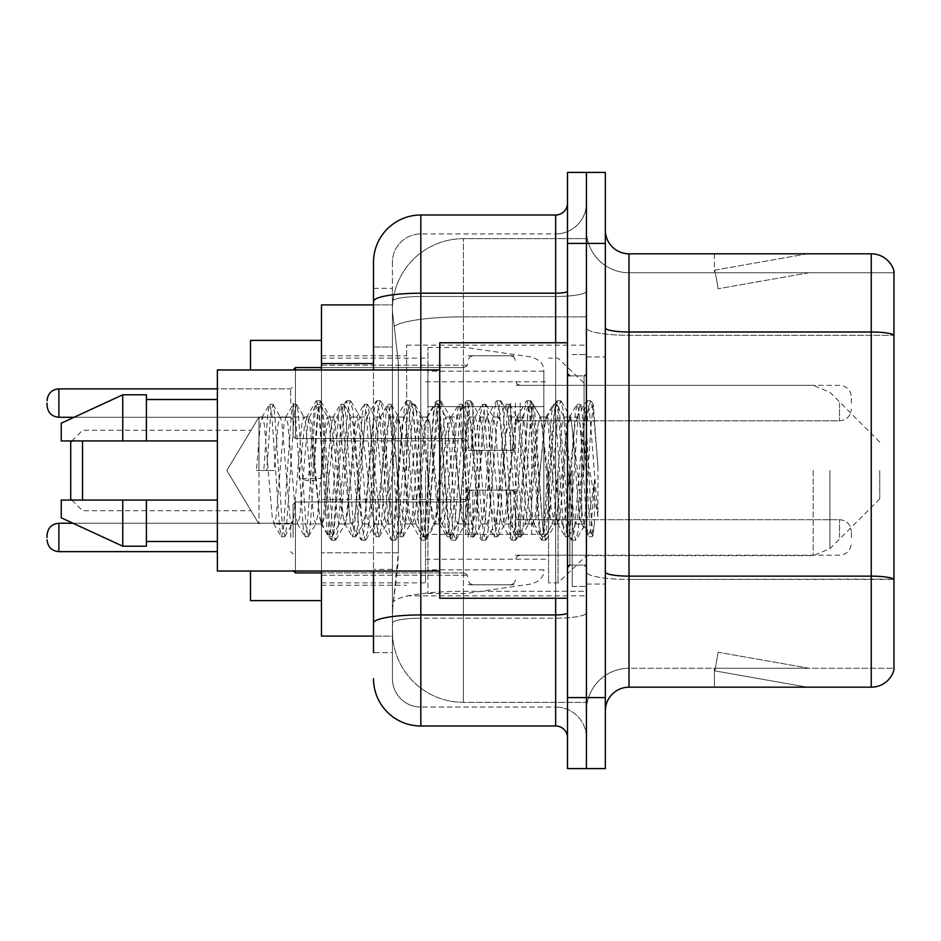 <?xml version="1.0" encoding="UTF-8"?>
<svg xmlns="http://www.w3.org/2000/svg" width="941" height="941" viewBox="0 0 941 941"><rect width="100%" height="100%" fill="white"/><g stroke="black" fill="none" stroke-linecap="round" stroke-linejoin="round"><path stroke-width="0.71" stroke-dasharray="4.71 3.53" d="M586.419 470.5L586.419 345.124L586.419 470.5M406.63 470.5L406.63 345.124L406.63 470.5M468.136 403.077L468.136 450.398L468.136 403.077M321.469 403.077L321.469 365.226L321.469 403.077M468.136 537.452L468.136 490.132L468.136 537.452M321.469 537.452L321.469 499.6L321.469 537.452M515.445 403.077L515.445 450.398L515.445 403.077M515.445 537.452L515.445 490.132L515.445 537.452M586.419 537.452L586.419 519.703L586.419 537.452M373.506 346.994L392.432 346.994L392.432 569.364L392.432 288.346L392.432 346.994L373.506 346.994L373.506 569.364L373.506 304.908L392.597 304.908L392.538 305.872A70.975 70.975 0 0 1 463.407 238.673L586.419 238.673L463.407 238.673L463.407 316.858L463.407 238.673A70.975 70.975 0 0 0 392.538 305.872L392.597 304.908L321.469 304.908L321.469 552.802L398.361 552.802L397.902 565.129L392.726 607.71L398.361 552.802L398.361 363.555L398.361 552.802L321.469 552.802L321.469 636.092L392.597 636.092L392.432 631.364A70.975 70.975 0 0 0 463.407 702.327L586.419 702.327L586.419 591.277L586.419 702.327L463.407 702.327L463.407 591.277L463.407 702.327A70.975 70.975 0 0 1 392.432 631.364L392.432 616.931L392.597 636.092L373.506 636.092M392.726 607.71L392.432 616.931L392.726 607.71M581.691 470.5L581.691 510.904L577.551 470.5L570.822 417.698L570.034 417.028L577.551 417.028L580.044 424.191L581.726 436.6L581.691 470.5L583.62 430.79L585.725 413.381L591.113 515.503L592.936 535.229L594.489 522.855L594.489 479.863C590.595 511.245 586.325 525.948 581.691 523.972L581.691 470.5L577.739 516.809L575.774 523.972L573.798 516.809L565.917 424.191L563.941 417.028L561.977 424.191L554.084 516.809L552.12 523.972L550.144 516.809L542.263 424.191L540.287 417.028L538.311 424.191L530.43 516.809L528.454 523.972L526.49 516.809L518.597 424.191L516.633 417.028L514.656 424.191L506.776 516.809L504.799 523.972L502.835 516.809L494.942 424.191L492.978 417.028L491.002 424.191L483.121 516.809L481.145 523.972L479.169 516.809L471.288 424.191L469.312 417.028L467.348 424.191L459.455 516.809L457.491 523.972L455.515 516.809L447.634 424.191L445.658 417.028L443.693 424.191L435.801 516.809L434.33 523.549L433.836 523.972L431.86 516.809L423.979 424.191L422.003 417.028L420.027 424.191L412.146 516.809L410.182 523.972L408.206 516.809L400.325 424.191L398.349 417.028L396.373 424.191L388.492 516.809L386.516 523.972L384.551 516.809L376.659 424.191L374.694 417.028L372.718 424.191L364.837 516.809L362.861 523.972L360.897 516.809L353.004 424.191L351.04 417.028L349.064 424.191L341.183 516.809L339.207 523.972L337.231 516.809L329.35 424.191L327.88 417.451L327.374 417.028L325.41 424.191L321.469 470.5L321.469 355.769L321.469 585.231L321.469 470.5L317.517 516.809L315.553 523.972L313.576 516.809L305.696 424.191L304.214 417.451L303.72 417.028L301.755 424.191L293.863 516.809L292.392 523.549L291.898 523.972L289.922 516.809L282.041 424.191L280.559 417.451L280.065 417.028L278.089 424.191L274.149 470.5L258.975 470.5L258.975 417.028L258.975 523.972L258.975 470.5L256.411 470.5L274.149 470.5M586.419 238.673L586.419 316.858L586.419 238.673M586.419 591.277L586.419 316.858L586.419 591.277L463.407 591.277A70.975 12.327 180 0 0 393.291 601.699A70.975 12.327 180 0 1 463.407 591.277L586.419 591.277M586.419 403.077L586.419 420.827L586.419 403.077M392.538 305.872C392.115 308.589 392.703 315.423 394.291 326.386L398.361 363.555L394.291 326.386C392.703 315.411 392.115 308.577 392.538 305.872A70.975 70.975 0 0 1 463.407 238.673M321.469 571.034L321.469 369.966M373.506 288.346L392.432 288.346L373.506 288.346L373.506 652.654L392.432 652.654L392.432 569.364L392.432 652.654L373.506 652.654L373.506 369.966M373.506 678.673A47.309 47.309 0 0 0 420.827 725.993L420.827 707.067A28.383 28.383 0 0 1 392.432 678.673L392.432 301.426L392.432 678.673A28.383 28.383 0 0 0 420.827 707.067L555.66 707.067L555.66 631.364L555.66 725.993A11.833 11.833 0 0 1 567.494 737.815L567.494 203.185L567.494 737.815M586.419 631.364L586.419 291.145L586.419 631.364M567.494 470.5L567.494 598.241L567.494 470.5M567.494 243.401L567.494 172.426L586.419 172.426L586.419 243.401L586.419 172.426L605.345 172.426L605.345 243.401L586.419 243.401L586.419 697.599L586.419 243.401L567.494 243.401L567.494 697.599L586.419 697.599L586.419 768.574L586.419 697.599L605.345 697.599L605.345 243.401M605.345 697.599L605.345 768.574L567.494 768.574L567.494 697.599M586.419 203.185L586.419 291.145L586.419 203.185A30.759 30.759 0 0 1 555.66 233.933A30.759 30.759 0 0 0 586.419 203.185A30.759 30.759 0 0 1 555.66 233.933L555.66 707.067L420.827 707.067L420.827 618.213L555.66 618.213A30.759 5.34 0 0 0 586.419 612.873A30.759 5.34 0 0 1 555.66 618.213L555.66 233.933L420.827 233.933L555.66 233.933M373.506 623.154A47.309 8.21 180 0 1 420.827 614.932L420.827 215.007A47.309 47.309 0 0 0 373.506 262.327A47.309 47.309 0 0 1 420.827 215.007L555.66 215.007A11.833 11.833 0 0 0 567.494 203.185A11.833 11.833 0 0 1 555.66 215.007L555.66 631.364L555.66 618.213L420.827 618.213L420.827 233.933L420.827 296.486L555.66 296.486A30.759 5.34 0 0 0 586.419 291.145A30.759 5.34 0 0 1 555.66 296.486L420.827 296.486L420.827 631.364L420.827 614.932L555.66 614.932A11.833 2.058 0 0 0 567.494 612.873M420.827 725.993L555.66 725.993M392.432 262.327L392.432 301.426L392.432 262.327A28.383 28.383 0 0 1 420.827 233.933A28.383 28.383 0 0 0 392.432 262.327A28.383 28.383 0 0 1 420.827 233.933M586.419 737.815A30.759 30.759 0 0 0 555.66 707.067A30.759 30.759 0 0 1 586.419 737.815A30.759 30.759 0 0 0 555.66 707.067M605.345 470.5L605.345 356.945L605.345 470.5M572.222 470.5L572.222 586.419L572.222 470.5M586.419 592.571L586.419 327.891L586.419 592.571M605.345 572.022L605.345 327.891L605.345 572.022A23.654 4.105 0 0 0 629 576.139L871.237 576.139A23.654 4.105 180 0 1 893.95 579.091L629 579.421L629 668.263A42.58 42.58 0 0 0 586.419 710.855A42.58 42.58 0 0 1 629 668.263L893.95 668.263L893.95 270.843A23.654 23.654 0 0 0 871.237 253.811L871.237 687.189A23.654 23.654 0 0 0 893.95 670.157L893.95 592.571L893.95 668.263L629 668.263L629 253.811A23.654 23.654 0 0 1 605.345 230.145L605.345 327.891L605.345 230.145M586.419 230.145L586.419 327.891L586.419 230.145A42.58 42.58 0 0 0 629 272.737A42.58 42.58 0 0 1 586.419 230.145A42.58 42.58 0 0 0 629 272.737L629 579.421A42.58 7.399 0 0 1 586.419 572.022A42.58 7.399 0 0 0 629 579.421L629 272.737L893.95 272.737L629 272.737M805.731 686.906A18.926 18.926 0 0 0 809.025 687.189L714.395 687.189L809.025 687.189A18.926 18.926 0 0 1 805.731 686.906A18.926 18.926 0 0 0 809.025 687.189A18.926 18.926 0 0 1 805.731 686.906A18.926 18.926 0 0 0 809.025 687.189A18.926 18.926 0 0 1 805.731 686.906L714.878 670.886L805.731 686.906M714.395 668.263L714.395 687.189L714.395 668.263L715.336 668.263L714.878 670.886L715.336 668.263L714.395 668.263L714.395 687.189L714.395 668.263L715.336 668.263L714.878 670.886L715.336 668.263L714.395 668.263L714.395 687.189L714.395 668.263L715.336 668.263L714.878 670.886L715.336 668.263L714.395 668.263M871.237 687.189L629 687.189L629 579.421L893.95 579.421L893.95 335.29L629 335.29A42.58 7.399 0 0 1 586.419 327.891A42.58 7.399 0 0 0 629 335.29L893.95 335.29M893.95 270.843A23.654 23.654 0 0 0 871.237 253.811L629 253.811M809.025 253.811L714.395 253.811L809.025 253.811A18.926 18.926 0 0 0 805.731 254.094A18.926 18.926 0 0 1 809.025 253.811A18.926 18.926 0 0 0 805.731 254.094A18.926 18.926 0 0 1 809.025 253.811A18.926 18.926 0 0 0 805.731 254.094A18.926 18.926 0 0 1 809.025 253.811M605.345 710.855A23.654 23.654 0 0 1 629 687.189M893.95 334.961L893.95 272.737L893.95 334.961A23.654 4.105 180 0 0 871.237 331.997L629 331.997A23.654 4.105 0 0 1 605.345 327.891M809.025 668.263L715.336 668.263L809.025 668.263L715.336 668.263L809.025 668.263L715.336 668.263L809.025 668.263L718.159 652.242L715.336 668.263L718.159 652.242L715.336 668.263L718.159 652.242L715.336 668.263L718.159 652.242L809.025 668.263M715.336 272.737L714.395 272.737L715.336 272.737L714.395 272.737L715.336 272.737L714.395 272.737L715.336 272.737L714.878 270.114L805.731 254.094L714.878 270.114L715.336 272.737L714.878 270.114L805.731 254.094L714.878 270.114L715.336 272.737L714.878 270.114L805.731 254.094L714.878 270.114L715.336 272.737L809.025 272.737L715.336 272.737L809.025 272.737L715.336 272.737L809.025 272.737L715.336 272.737L718.159 288.758L715.336 272.737M714.395 253.811L714.395 272.737L714.395 253.811M809.025 272.737L718.159 288.758L809.025 272.737M575.774 523.972L581.691 523.972C579.715 520.808 577.739 502.988 575.774 470.5L571.834 424.191L569.858 417.028L567.882 424.191L560.001 516.809L558.025 523.972L556.06 516.809L548.168 424.191L546.203 417.028L544.227 424.191L536.346 516.809L534.37 523.972L532.406 516.809L524.513 424.191L522.549 417.028L520.573 424.191L512.692 516.809L510.716 523.972L508.74 516.809L500.859 424.191L498.883 417.028L496.919 424.191L489.026 516.809L487.062 523.972L485.085 516.809L477.205 424.191L475.229 417.028L473.264 424.191L465.372 516.809L463.407 523.972L461.431 516.809L453.55 424.191L451.574 417.028L449.598 424.191L441.717 516.809L439.741 523.972L437.777 516.809L429.884 424.191L427.92 417.028L425.944 424.191L418.063 516.809L416.087 523.972L414.122 516.809L406.23 424.191L404.265 417.028L402.289 424.191L394.408 516.809L392.432 523.972L390.468 516.809L382.575 424.191L380.611 417.028L378.635 424.191L370.754 516.809L368.778 523.972L366.802 516.809L358.921 424.191L356.945 417.028L354.98 424.191L347.088 516.809L345.124 523.972L343.147 516.809L335.267 424.191L333.29 417.028L331.326 424.191L323.433 516.809L321.469 523.972L319.493 516.809L311.612 424.191L309.636 417.028L307.66 424.191L299.779 516.809L297.803 523.972L295.839 516.809L287.946 424.191L285.982 417.028L284.006 424.191L276.125 516.809L274.149 523.972L272.184 516.809L264.292 424.191L262.327 417.028L260.351 424.191L256.411 470.5M581.691 523.972L588.678 536.441L587.102 527.901L579.221 413.099L577.245 404.218L575.28 413.099L567.388 527.901L565.423 536.782L563.447 527.901L555.566 413.099L553.59 404.218L551.626 413.099L543.733 527.901L541.769 536.782L539.793 527.901L531.912 413.099L529.936 404.218L527.96 413.099L520.079 527.901L518.103 536.782L516.139 527.901L508.246 413.099L506.282 404.218L504.305 413.099L496.425 527.901L494.448 536.782L492.484 527.901L484.591 413.099L482.627 404.218L480.651 413.099L472.77 527.901L470.794 536.782L468.83 527.901L460.937 413.099L458.973 404.218L456.997 413.099L449.116 527.901L447.14 536.782L445.164 527.901L437.283 413.099L435.307 404.218L433.342 413.099L425.45 527.901L423.485 536.782L421.509 527.901L413.628 413.099L411.652 404.218L409.688 413.099L401.795 527.901L399.831 536.782L397.855 527.901L389.974 413.099L387.998 404.218L386.022 413.099L378.141 527.901L376.165 536.782L374.2 527.901L366.308 413.099L364.343 404.218L362.367 413.099L354.486 527.901L352.51 536.782L350.546 527.901L342.653 413.099L340.689 404.218L338.713 413.099L330.832 527.901L328.856 536.782L326.892 527.901L318.999 413.099L317.035 404.218L315.059 413.099L307.178 527.901L305.202 536.782L303.225 527.901L295.345 413.099L293.369 404.218L291.404 413.099L283.512 527.901L281.547 536.782L279.571 527.901L271.69 413.099L269.714 404.218L267.75 413.099L263.798 470.5M567.494 598.241L439.741 598.241L439.741 342.759L439.741 571.034L439.741 342.759L567.494 342.759M439.741 571.034L217.371 571.034L217.371 369.966L217.371 470.5L217.371 369.966L439.741 369.966M217.371 440.929L217.371 399.525L217.371 440.929L146.408 440.929L146.408 399.525L146.408 440.929L217.371 440.929L217.371 399.525L217.371 440.929L146.408 440.929L146.408 394.797L146.408 440.929L122.753 440.929L122.753 394.797L122.753 440.929L61.247 440.929L61.247 423.191L61.247 440.929L146.408 440.929L146.408 394.797L122.753 394.797L122.753 440.929L61.247 440.929L61.247 423.191L122.753 394.797M61.247 500.071L61.247 517.809L122.753 546.203L122.753 500.071L146.408 500.071L146.408 541.475L146.408 500.071L217.371 500.071L217.371 541.475L217.371 500.071L146.408 500.071L146.408 546.203L146.408 500.071L122.753 500.071L122.753 546.203L122.753 500.071L61.247 500.071L61.247 517.809L61.247 500.071L146.408 500.071L146.408 541.475L146.408 500.071L217.371 500.071L217.371 541.475L217.371 500.071M594.489 479.863L591.054 527.901L588.678 536.441M594.489 522.855L592.442 536.441L590.066 527.901L582.173 413.099L580.209 404.218L578.233 413.099L570.352 527.901L568.376 536.782L566.411 527.901L558.519 413.099L556.554 404.218L554.578 413.099L546.697 527.901L544.721 536.782L542.745 527.901L534.864 413.099L532.888 404.218L530.924 413.099L523.031 527.901L521.067 536.782L519.091 527.901L511.21 413.099L509.234 404.218L507.27 413.099L499.377 527.901L497.413 536.782L495.436 527.901L487.556 413.099L485.58 404.218L483.615 413.099L475.723 527.901L473.758 536.782L471.782 527.901L463.901 413.099L461.925 404.218L459.949 413.099L452.068 527.901L450.092 536.782L448.128 527.901L440.235 413.099L438.271 404.218L436.295 413.099L428.414 527.901L426.438 536.782L424.473 527.901L416.581 413.099L414.616 404.218L412.64 413.099L404.759 527.901L402.783 536.782L400.807 527.901L392.926 413.099L390.95 404.218L388.986 413.099L381.093 527.901L379.129 536.782L377.153 527.901L369.272 413.099L367.296 404.218L365.331 413.099L357.439 527.901L355.475 536.782L353.498 527.901L345.618 413.099L343.641 404.218L341.665 413.099L333.784 527.901L332.22 536.441L329.844 527.901L321.963 413.099L320.387 404.559L318.011 413.099L310.13 527.901L308.566 536.441L306.19 527.901L298.297 413.099L296.733 404.559L294.357 413.099L286.476 527.901L284.9 536.441L282.535 527.901L274.643 413.099L273.078 404.559L270.702 413.099L266.762 470.5M70.704 498.883L70.704 442.117M82.537 500.071L82.537 440.929M250.494 600.605L250.494 571.034M879.753 470.5L879.753 498.883L879.753 470.5M558.025 470.5L558.025 582.867L558.025 470.5M548.568 470.5L548.568 582.867L548.568 470.5M425.555 470.5L425.555 582.867L425.555 470.5M321.469 470.5L321.469 600.605L321.469 470.5M250.494 369.966L250.494 340.395M543.839 534.37L543.839 371.142L543.839 406.63L427.92 406.63L427.92 347.488L427.92 593.512L427.92 534.37L543.839 534.37L543.839 371.119L543.839 406.63L427.92 406.63L427.92 371.142L427.92 569.858L427.92 534.37L543.839 534.37M465.771 534.37L465.771 406.63M258.975 470.5L258.975 417.028L258.975 470.5M577.551 417.028L575.045 424.191L565.023 516.809L562.518 523.972L560.024 516.809L550.003 424.191L547.497 417.028L545.004 424.191L534.982 516.809L532.477 523.972L529.971 516.809L519.961 424.191L517.456 417.028L514.95 424.191L504.941 516.809L502.435 523.972L499.93 516.809L489.92 424.191L487.414 417.028L484.909 424.191L474.899 516.809L472.394 523.972L469.888 516.809L459.878 424.191L457.373 417.028L454.868 424.191L444.858 516.809L442.352 523.972L439.847 516.809L429.825 424.191L427.332 417.028L424.826 424.191L414.805 516.809L412.311 523.972L409.805 516.809L399.784 424.191L397.278 417.028L394.785 424.191L384.763 516.809L382.258 523.972L379.752 516.809L369.742 424.191L367.237 417.028L364.732 424.191L354.722 516.809L352.216 523.972L349.711 516.809L339.701 424.191L337.196 417.028L334.69 424.191L324.68 516.809L322.175 523.972L319.669 516.809L309.66 424.191L307.154 417.028L304.649 424.191L298.967 478.404L308.366 480.816L312.118 480.816L321.504 478.404L298.967 478.404M570.034 417.028L566.153 433.201L562.542 470.5L555.649 523.302L554.884 523.972L551.144 508.234L547.497 470.5L540.769 417.698L540.005 417.028L536.241 432.684L532.477 470.5L525.654 523.302L524.89 523.972L522.055 514.927L517.456 470.5L510.74 417.698L509.94 417.028L505.74 435.507L502.435 470.5L495.719 523.302L494.931 523.972L490.449 503.259L487.414 470.5L480.663 417.698L479.898 417.028L475.993 434.471L472.453 470.5L465.666 523.302L464.889 523.972L459.926 498.318L457.373 470.5L450.657 417.698L449.869 417.028L446.128 432.695L442.399 470.5L435.612 523.302L434.836 523.972L429.943 499.001L427.332 470.5L420.615 417.698L419.839 417.028L416.11 432.507L412.358 470.5L405.571 523.302L404.795 523.972L400.337 503.364L397.278 470.5L390.433 417.698L389.68 417.028L385.845 434.295L382.293 470.5L375.412 523.302L374.659 523.972L371.095 508.528L367.237 470.5L360.403 417.698L359.685 417.028L356.063 432.719L345.512 523.302L344.747 523.972L340.595 505.129L337.196 470.5L330.479 417.698L329.679 417.028L326.645 427.143L321.504 478.404M581.691 510.904L584.302 525.925L591.042 425.403L593.348 405.359L597.947 466.489L597.947 516.715L589.666 470.5L581.726 436.6M146.408 440.929L122.753 440.929M76.903 500.071L122.753 500.071M122.753 546.203L146.408 546.203L146.408 500.071M597.947 516.715L589.442 410.1L586.937 400.76L584.432 410.1L574.41 530.9L571.916 540.24L569.411 530.9L559.389 410.1L556.896 400.76L554.39 410.1L544.369 530.9L541.863 540.24L539.369 530.9L529.348 410.1L526.842 400.76L524.349 410.1L514.327 530.9L511.822 540.24L509.316 530.9L499.306 410.1L496.801 400.76L494.296 410.1L484.286 530.9L481.78 540.24L479.275 530.9L469.265 410.1L466.76 400.76L464.254 410.1L454.244 530.9L451.739 540.24L449.233 530.9L439.224 410.1L436.718 400.76L434.213 410.1L424.203 530.9L421.697 540.24L419.192 530.9L409.17 410.1L406.677 400.76L404.171 410.1L394.15 530.9L391.656 540.24L389.151 530.9L379.129 410.1L376.623 400.76L374.13 410.1L364.108 530.9L361.603 540.24L359.097 530.9L349.087 410.1L346.582 400.76L344.077 410.1L334.067 530.9L331.561 540.24L329.056 530.9L319.046 410.1L316.541 400.76L314.035 410.1L308.366 480.816M597.947 466.489L593.195 410.1L590.689 400.76L588.184 410.1L578.174 530.9L575.669 540.24L573.163 530.9L563.153 410.1L560.648 400.76L558.142 410.1L548.133 530.9L545.627 540.24L543.122 530.9L533.1 410.1L530.606 400.76L528.101 410.1L518.079 530.9L515.586 540.24L513.08 530.9L503.059 410.1L500.553 400.76L498.06 410.1L488.038 530.9L485.532 540.24L483.039 530.9L473.017 410.1L470.512 400.76L468.006 410.1L457.996 530.9L455.491 540.24L452.986 530.9L442.976 410.1L440.47 400.76L437.965 410.1L427.955 530.9L425.45 540.24L422.944 530.9L412.934 410.1L410.429 400.76L407.924 410.1L397.914 530.9L395.408 540.24L392.903 530.9L382.893 410.1L380.387 400.76L377.882 410.1L367.86 530.9L365.367 540.24L362.861 530.9L352.84 410.1L350.334 400.76L347.841 410.1L337.819 530.9L335.314 540.24L332.82 530.9L322.798 410.1L320.293 400.76L317.787 410.1L312.118 480.816M293.074 537.452L293.074 504.329L293.074 537.452M47.05 537.452L47.05 535.088L47.05 537.452M851.37 537.452L851.37 531.536L851.37 537.452M293.074 403.077L293.074 436.201L293.074 403.077M47.05 403.077L47.05 405.442L47.05 403.077M851.37 403.077L851.37 397.161L851.37 403.077M463.407 316.858L586.419 316.858L463.407 316.858L463.407 591.277L463.407 316.858A70.975 12.327 180 0 0 394.291 326.386A70.975 12.327 180 0 1 463.407 316.858M392.432 631.364A70.975 70.975 0 0 0 463.407 702.327M373.506 363.555L321.469 363.555M373.506 301.426A47.309 8.21 180 0 1 420.827 293.204L555.66 293.204A11.833 2.058 -0 0 0 567.494 291.145M420.827 369.966L420.827 571.034M555.66 598.241L555.66 342.759M420.827 296.486A28.383 4.928 180 0 0 392.432 301.426A28.383 4.928 180 0 1 420.827 296.486M420.827 618.213A28.383 4.928 180 0 0 392.432 623.154A28.383 4.928 180 0 1 420.827 618.213M420.827 707.067A28.383 28.383 0 0 1 392.432 678.673M392.432 569.364L373.506 569.364L392.432 569.364M586.419 710.855A42.58 42.58 0 0 1 629 668.263M584.055 470.5L584.055 375.871L584.055 470.5M569.858 470.5L569.858 565.129L569.858 470.5M829.915 470.5L829.915 548.732L829.915 470.5M813.177 470.5L813.177 555.66L813.177 470.5M531.689 406.63L531.689 534.37M321.469 572.928L463.407 572.928L463.407 501.965L463.407 572.928L463.407 537.452L463.407 572.928L295.439 572.928L295.439 501.965L295.439 571.034M290.71 537.452L290.71 523.255L290.71 537.452M217.371 551.638L58.883 551.638L58.883 523.255C51.755 523.89 47.815 527.83 47.05 535.088M520.173 537.452L520.173 519.703L520.173 537.452M510.716 537.452L510.716 490.132L510.716 537.452M472.864 537.452L472.864 490.132L472.864 537.452M839.537 537.452L839.537 519.703L839.537 537.452M463.407 537.452L463.407 501.965L463.407 537.452M295.439 369.966L295.439 438.565L295.439 367.59L295.439 438.565L295.439 367.59L463.407 367.59L463.407 438.565L463.407 367.59L466.724 366.237L468.136 362.861L466.724 366.237L463.407 367.59L321.469 367.59M290.71 403.077L290.71 388.88L290.71 403.077M47.05 405.442C47.815 412.699 51.755 416.64 58.883 417.275L58.883 388.88L58.883 403.077L58.883 388.88L290.71 388.88L293.074 386.516L290.71 388.88L217.371 388.88M520.173 403.077L520.173 420.827L520.173 403.077M510.716 403.077L510.716 450.398L510.716 403.077M472.864 403.077L472.864 450.398L472.864 403.077M839.537 403.077L839.537 420.827L839.537 403.077M463.407 403.077L463.407 438.565L463.407 403.077M406.63 345.124L586.419 345.124M321.469 365.226L468.136 365.226L321.469 365.226M321.469 499.6L468.136 499.6L321.469 499.6M468.136 355.769L515.445 355.769L468.136 355.769M468.136 490.132L515.445 490.132L468.136 490.132M879.753 442.117L829.915 392.268L813.177 385.34L515.445 385.34L586.419 385.34L558.025 358.133L548.568 358.133M515.445 519.703L586.419 519.703L515.445 519.703M321.469 355.769L406.63 355.769M321.469 585.231L406.63 585.231M515.445 555.19L586.419 555.19L515.445 555.19M515.445 420.827L586.419 420.827L515.445 420.827M468.136 584.761L515.445 584.761L468.136 584.761M468.136 450.398L515.445 450.398L468.136 450.398M321.469 575.292L468.136 575.292L321.469 575.292M321.469 440.929L468.136 440.929L321.469 440.929M406.63 595.876L586.419 595.876M567.494 375.871L586.419 375.871L567.494 375.871M567.494 565.129L586.419 565.129L567.494 565.129M586.419 356.945L605.345 356.945L586.419 356.945M572.222 586.419L586.419 586.419L572.222 586.419M572.222 354.581L586.419 354.581L572.222 354.581M586.419 584.055L605.345 584.055L586.419 584.055M307.154 417.028L258.975 417.028L226.84 470.5L258.975 523.972L226.84 470.5L258.975 417.028L262.327 417.028M280.065 417.028L285.982 417.028M303.72 417.028L309.636 417.028M327.374 417.028L333.29 417.028M351.04 417.028L356.945 417.028M374.694 417.028L380.611 417.028M398.349 417.028L404.265 417.028M422.003 417.028L427.92 417.028M445.658 417.028L451.574 417.028M469.312 417.028L475.229 417.028M492.978 417.028L498.883 417.028M516.633 417.028L522.549 417.028M540.287 417.028L546.203 417.028M563.941 417.028L569.858 417.028M322.175 523.972L274.149 523.972M291.898 523.972L297.803 523.972M315.553 523.972L321.469 523.972M339.207 523.972L345.124 523.972M362.861 523.972L368.778 523.972M386.516 523.972L392.432 523.972M410.182 523.972L416.087 523.972M433.836 523.972L439.741 523.972M457.491 523.972L463.407 523.972M481.145 523.972L487.062 523.972M504.799 523.972L510.716 523.972M528.454 523.972L534.37 523.972M552.12 523.972L558.025 523.972M569.858 375.871L584.055 375.871L586.419 373.506L584.055 375.871L569.858 375.871L567.494 373.506M569.858 565.129L584.055 565.129L586.419 567.494L584.055 565.129L569.858 565.129L567.494 567.494M585.431 413.275L593.348 405.359M592.936 535.229L583.82 526.113M146.408 399.525L217.371 399.525M146.408 541.475L217.371 541.475M589.078 536.782L592.03 536.782M577.245 404.218L580.209 404.218M565.423 536.782L568.376 536.782M553.59 404.218L556.554 404.218M541.769 536.782L544.721 536.782M529.936 404.218L532.888 404.218M518.103 536.782L521.067 536.782M506.282 404.218L509.234 404.218M494.448 536.782L497.413 536.782M482.627 404.218L485.58 404.218M470.794 536.782L473.758 536.782M458.973 404.218L461.925 404.218M447.14 536.782L450.092 536.782M435.307 404.218L438.271 404.218M423.485 536.782L426.438 536.782M411.652 404.218L414.616 404.218M399.831 536.782L402.783 536.782M387.998 404.218L390.95 404.218M376.165 536.782L379.129 536.782M364.343 404.218L367.296 404.218M352.51 536.782L355.475 536.782M340.689 404.218L343.641 404.218M328.856 536.782L331.808 536.782M317.035 404.218L319.987 404.218M305.202 536.782L308.154 536.782M293.369 404.218L296.333 404.218M281.547 536.782L284.5 536.782M269.714 404.218L272.678 404.218M585.725 413.381L580.609 404.559M593.195 535.135L592.442 536.441M568.776 536.441L576.268 523.549M556.954 404.559L564.435 417.451M545.121 536.441L552.614 523.549M533.3 404.559L540.781 417.451M521.467 536.441L528.96 523.549M509.634 404.559L517.127 417.451M497.813 536.441L505.293 523.549M485.979 404.559L493.472 417.451M474.158 536.441L481.639 523.549M462.325 404.559L469.818 417.451M450.504 536.441L457.985 523.549M438.671 404.559L446.152 417.451M426.838 536.441L434.33 523.549M415.016 404.559L422.497 417.451M403.183 536.441L410.676 523.549M391.362 404.559L398.843 417.451M379.529 536.441L387.01 523.549M367.696 404.559L375.188 417.451M355.874 536.441L363.355 523.549M344.041 404.559L351.534 417.451M332.22 536.441L339.701 523.549M320.387 404.559L327.88 417.451M308.566 536.441L316.047 523.549M296.733 404.559L304.214 417.451M284.9 536.441L292.392 523.549M273.078 404.559L280.559 417.451M569.364 417.451L576.845 404.559M557.531 523.549L565.023 536.441M545.709 417.451L553.19 404.559M533.876 523.549L541.357 536.441M522.043 417.451L529.536 404.559M510.222 523.549L517.703 536.441M498.389 417.451L505.882 404.559M486.568 523.549L494.049 536.441M474.735 417.451L482.227 404.559M462.913 523.549L470.394 536.441M451.08 417.451L458.561 404.559M439.247 523.549L446.74 536.441M427.426 417.451L434.907 404.559M415.593 523.549L423.085 536.441M403.771 417.451L411.252 404.559M391.938 523.549L399.419 536.441M380.105 417.451L387.598 404.559M368.284 523.549L375.765 536.441M356.451 417.451L363.944 404.559M344.629 523.549L352.11 536.441M332.796 417.451L340.289 404.559M320.963 523.549L328.456 536.441M309.142 417.451L316.623 404.559M297.309 523.549L304.802 536.441M285.488 417.451L292.969 404.559M273.655 523.549L281.147 536.441M261.833 417.451L269.314 404.559M71.892 500.071L82.537 510.716L250.494 510.716M879.753 498.883L829.915 548.732L813.177 555.66L586.419 555.66L558.025 582.867L548.568 582.867M425.555 559.213L548.568 559.213M321.469 582.867L425.555 582.867M321.469 358.133L425.555 358.133M425.555 381.787L548.568 381.787M71.892 440.929L82.537 430.284L250.494 430.284M427.92 593.512L465.771 593.512L531.689 583.926C540.158 581.032 544.216 576.351 543.839 569.881M427.92 347.488L465.771 347.488L531.689 357.074C540.158 359.968 544.216 364.649 543.839 371.119M543.839 371.142L427.92 371.142M543.839 569.858L427.92 569.858M329.679 417.028L337.196 417.028M359.685 417.028L367.237 417.028M389.68 417.028L397.278 417.028M419.839 417.028L427.332 417.028M449.869 417.028L457.373 417.028M479.898 417.028L487.414 417.028M509.951 417.028L517.456 417.028M540.005 417.028L547.497 417.028M344.747 523.972L352.216 523.972M374.659 523.972L382.258 523.972M404.795 523.972L412.311 523.972M434.836 523.972L442.352 523.972M464.889 523.972L472.394 523.972M494.931 523.972L502.435 523.972M524.89 523.972L532.477 523.972M554.884 523.972L562.518 523.972M586.937 400.76L590.689 400.76M571.916 540.24L575.669 540.24M556.896 400.76L560.648 400.76M541.863 540.24L545.627 540.24M526.842 400.76L530.606 400.76M511.822 540.24L515.586 540.24M496.801 400.76L500.553 400.76M481.78 540.24L485.532 540.24M466.76 400.76L470.512 400.76M451.739 540.24L455.491 540.24M436.718 400.76L440.47 400.76M421.697 540.24L425.45 540.24M406.677 400.76L410.429 400.76M391.656 540.24L395.408 540.24M376.623 400.76L380.387 400.76M361.603 540.24L365.367 540.24M346.582 400.76L350.334 400.76M331.561 540.24L335.314 540.24M316.541 400.76L320.293 400.76M584.314 525.937L576.28 539.711M593.759 405.512L591.301 401.289M561.259 401.289L570.822 417.698M546.239 539.711L555.766 523.372M531.218 401.289L540.781 417.686M516.197 539.711L525.737 523.349M501.177 401.289L510.74 417.698M486.144 539.711L495.719 523.302M471.123 401.289L480.686 417.675M456.103 539.711L465.677 523.314M441.082 401.289L450.657 417.698M426.061 539.711L435.624 523.314M411.041 401.289L420.603 417.698M396.02 539.711L405.583 523.302M380.999 401.289L390.527 417.639M365.978 539.711L375.506 523.361M350.958 401.289L360.497 417.651M335.937 539.711L345.5 523.302M320.905 401.289L330.479 417.698M576.751 417.698L586.325 401.289M561.73 523.302L571.305 539.711M546.709 417.698L556.272 401.289M531.689 523.302L541.251 539.711M516.668 417.698L526.231 401.289M501.647 523.302L511.21 539.711M486.626 417.698L496.189 401.289M471.606 523.302L481.169 539.711M456.573 417.698L466.148 401.289M441.552 523.302L451.127 539.711M426.532 417.698L436.106 401.289M411.511 523.302L421.086 539.711M396.49 417.698L406.053 401.289M381.47 523.302L391.033 539.711M366.449 417.698L376.012 401.289M351.428 523.302L360.991 539.711M336.408 417.698L345.97 401.289M321.387 523.302L330.95 539.711M306.366 417.698L315.929 401.289M295.439 501.965L293.074 504.329L295.439 501.965L463.407 501.965L466.724 500.6L468.136 497.236L466.724 500.6L463.407 501.965L295.439 501.965M290.71 551.638L293.074 554.002L290.71 551.638M520.173 555.19L516.856 556.554L515.445 559.919L516.856 556.554L520.173 555.19L839.537 555.19C846.653 554.555 850.605 550.614 851.37 543.357C850.605 550.614 846.653 554.555 839.537 555.19L520.173 555.19M510.716 490.132L514.033 491.496L515.445 494.872L514.033 491.496L510.716 490.132L472.864 490.132L469.547 491.496L468.136 494.872L469.547 491.496L472.864 490.132L510.716 490.132M463.407 572.928L466.724 574.292L468.136 577.668L466.724 574.292L463.407 572.928M58.883 523.255L290.71 523.255L293.074 520.891L290.71 523.255L73.033 523.255M839.537 519.703C846.653 520.338 850.605 524.278 851.37 531.536C850.605 524.278 846.653 520.338 839.537 519.703L520.173 519.703L516.856 518.35L515.445 514.974L516.856 518.35L520.173 519.703L839.537 519.703M472.864 584.761L510.716 584.761L514.033 583.396L515.445 580.032L514.033 583.396L510.716 584.761L472.864 584.761L469.547 583.396L468.136 580.032L469.547 583.396L472.864 584.761M58.883 551.638C51.755 551.003 47.815 547.062 47.05 539.816M295.439 572.928L293.121 571.034M295.439 438.565L293.074 436.201L295.439 438.565L463.407 438.565L466.724 439.929L468.136 443.293L466.724 439.929L463.407 438.565L295.439 438.565M520.173 385.34L516.856 383.975L515.445 380.611L516.856 383.975L520.173 385.34L839.537 385.34C846.653 385.975 850.605 389.915 851.37 397.161C850.605 389.915 846.653 385.975 839.537 385.34L520.173 385.34M510.716 450.398L514.033 449.033L515.445 445.658L514.033 449.033L510.716 450.398L472.864 450.398L469.547 449.033L468.136 445.658L469.547 449.033L472.864 450.398L510.716 450.398M58.883 417.275L290.71 417.275L293.074 419.639L290.71 417.275L74.057 417.275M839.537 420.827C846.653 420.192 850.605 416.24 851.37 408.994C850.605 416.24 846.653 420.192 839.537 420.827L520.173 420.827L516.856 422.18L515.445 425.555L516.856 422.18L520.173 420.827L839.537 420.827M472.864 355.769L510.716 355.769L514.033 357.121L515.445 360.497L514.033 357.121L510.716 355.769L472.864 355.769L469.547 357.121L468.136 360.497L469.547 357.121L472.864 355.769M58.883 388.88C51.755 389.515 47.815 393.467 47.05 400.713M295.439 367.59L293.074 369.966"/><path stroke-width="1.41" d="M373.506 346.994L373.506 288.346L373.506 304.908L321.469 304.908L321.469 369.966M373.506 636.092L321.469 636.092L321.469 571.034M373.506 652.654L373.506 571.034L373.506 652.654M567.494 697.599L567.494 768.574L586.419 768.574L586.419 697.599L586.419 768.574L605.345 768.574L605.345 697.599L586.419 697.599L586.419 243.401L586.419 697.599L567.494 697.599L567.494 243.401L586.419 243.401L586.419 172.426L586.419 243.401L605.345 243.401L605.345 697.599M605.345 243.401L605.345 172.426L567.494 172.426L567.494 243.401M420.827 571.034L420.827 725.993L555.66 725.993L555.66 598.241M373.506 369.966L373.506 262.327A47.309 47.309 0 0 1 420.827 215.007L555.66 215.007A11.833 11.833 0 0 0 567.494 203.185M373.506 262.327L373.506 288.346M567.494 737.815A11.833 11.833 0 0 0 555.66 725.993M420.827 725.993A47.309 47.309 0 0 1 373.506 678.673M605.345 710.855A23.654 23.654 0 0 1 629 687.189L871.237 687.189L871.237 253.811L629 253.811A23.654 23.654 0 0 1 605.345 230.145A23.654 23.654 0 0 0 629 253.811L629 687.189M893.95 270.843A23.654 23.654 0 0 0 871.237 253.811A23.654 23.654 0 0 1 893.95 270.843L893.95 670.157A23.654 23.654 0 0 1 871.237 687.189M893.95 335.29L893.95 579.091A23.654 4.105 180 0 0 871.237 576.139L629 576.139A23.654 4.105 -0 0 1 605.345 572.022M71.892 440.929L70.704 442.117L70.704 498.883L71.892 500.071M82.537 440.929L82.537 500.071M250.494 571.034L250.494 600.605L321.469 600.605M321.469 340.395L250.494 340.395L250.494 369.966M567.494 342.759L439.741 342.759L439.741 598.241L567.494 598.241M439.741 369.966L217.371 369.966L217.371 571.034L439.741 571.034M122.753 440.929L61.247 440.929L61.247 423.191L122.753 394.797L122.753 440.929L217.371 440.929M122.753 394.797L146.408 394.797L146.408 440.929M217.371 500.071L146.408 500.071L146.408 546.203L122.753 546.203L122.753 500.071L61.247 500.071L61.247 517.809L122.753 546.203M61.247 500.071L76.903 500.071M146.408 500.071L122.753 500.071M47.05 537.452L47.05 535.088L47.05 537.452M47.05 403.077L47.05 405.442L47.05 403.077M373.506 363.555L321.469 363.555M567.494 612.873A11.833 2.058 0 0 1 555.66 614.932L420.827 614.932A47.309 8.21 180 0 0 373.506 623.154M420.827 215.007L420.827 293.204L555.66 293.204L555.66 215.007M373.506 301.426A47.309 8.21 180 0 1 420.827 293.204L420.827 369.966M555.66 342.759L555.66 293.204A11.833 2.058 0 0 0 567.494 291.145M893.95 334.961A23.654 4.105 180 0 0 871.237 331.997L629 331.997A23.654 4.105 -0 0 1 605.345 327.891M47.05 535.088C47.815 527.83 51.755 523.89 58.883 523.255L58.883 551.638L217.371 551.638M295.439 571.034L295.439 572.928L321.469 572.928M217.371 388.88L58.883 388.88L58.883 417.275C51.755 416.64 47.815 412.699 47.05 405.442M321.469 367.59L295.439 367.59L295.439 369.966M569.858 375.871L567.494 373.506M146.408 399.525L217.371 399.525M146.408 541.475L217.371 541.475M569.858 565.129L567.494 567.494M58.883 523.255L73.033 523.255M58.883 551.638C51.755 551.003 47.815 547.062 47.05 539.816M295.439 572.928L293.074 570.564M58.883 417.275L74.057 417.275M58.883 388.88C51.755 389.515 47.815 393.467 47.05 400.713M295.439 367.59L293.074 369.966"/></g></svg>
